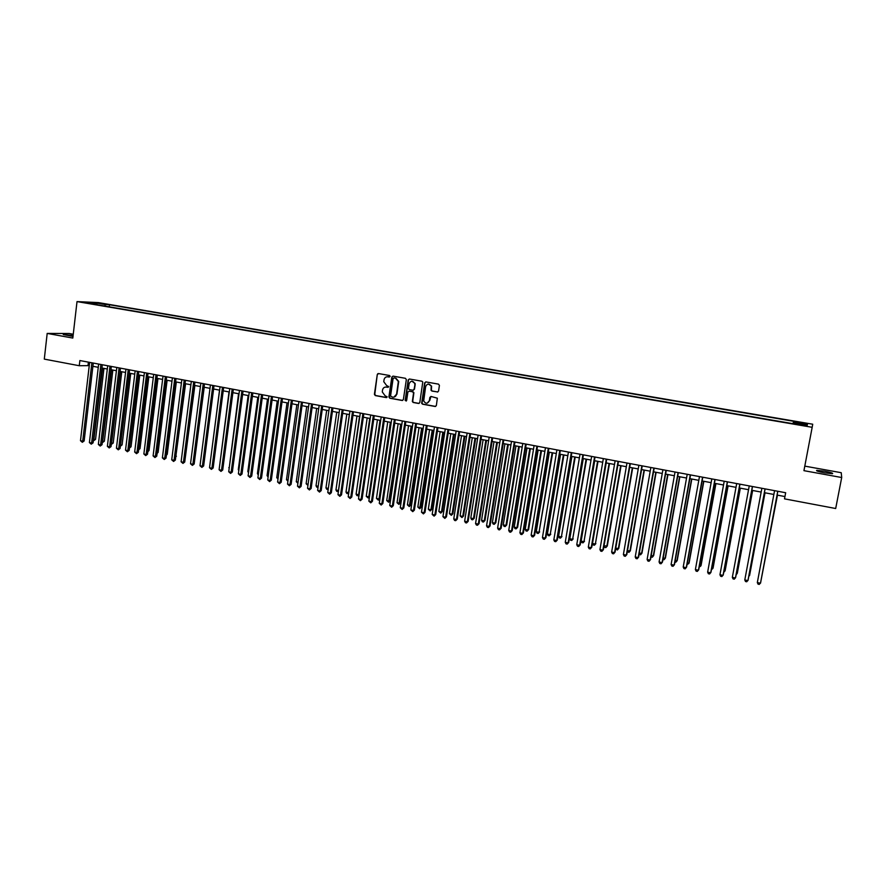 <?xml version="1.0" encoding="UTF-8"?>
<svg xmlns="http://www.w3.org/2000/svg" width="886" height="886" viewBox="0 0 886 886"><rect width="100%" height="100%" fill="white"/><g stroke="black" fill="none" stroke-linecap="round" stroke-linejoin="round"><path stroke-width="1.33" d="M390.183 376.417L389.563 375.509L378.488 373.56L377.292 374.479L374.401 394.303L375.276 395.577L386.318 397.592L387.171 396.862L385.111 395.787L382.276 391.933L382.542 390.006C383.051 387.902 384.336 386.927 386.396 387.082L388.677 386.595L386.617 385.532L383.771 381.7L384.048 379.751C384.557 377.646 385.842 376.661 387.902 376.805L390.183 376.417M824.622 471.208L816.837 470.344C815.641 470.754 818.232 471.585 824.578 472.836L832.397 473.711C833.56 473.29 830.968 472.459 824.622 471.208M73.117 335.462L63.249 334.543L73.006 336.425M802.561 422.688L798.663 422.212L802.561 422.688M437.319 392.022L438.559 391.103L439.412 385.443L438.515 384.136L425.9 381.921L424.671 382.841L421.658 403.307L422.544 404.182L435.115 406.475L436.355 405.555L437.341 398.191L431.094 396.474L429.854 397.393L429.345 400.76C427.584 403.961 425.701 404.005 423.696 400.926L425.645 386.54C427.262 383.416 429.123 383.273 431.227 386.108L431.05 390.283L431.914 391.058L437.806 391.989M73.261 334.243L69.152 333.501L47.191 333.413L72.818 338.064L77.016 301.594L812.174 427.307L803.934 470.665L841.7 477.521L835.686 508.509L784.509 498.851L785.672 492.738L79.873 360.547L79.275 365.73L89.253 365.619M47.191 333.413L44.3 359.118L79.275 365.73M406.342 379.607L405.445 378.311L393.052 376.129L391.834 377.048L388.91 396.928L389.796 398.224L402.155 400.472L403.374 399.564L406.342 379.607M409.41 379.009L421.913 381.213L422.777 382.043L419.798 402.543L418.569 403.462L413.219 402.488L412.333 401.535L413.54 393.085L412.654 391.789L409.11 391.158L407.892 392.077L406.641 400.494L405.157 400.428L408.18 379.939L409.41 379.009M99.531 303.4L106.342 304.286L99.531 303.4M77.016 301.594L98.368 302.591L812.717 424.217L812.174 427.307M793.214 423.109L793.69 421.304L109.476 304.751L105.567 304.585L104.592 306.024M793.468 421.847L807.456 424.228L807.157 425.49L792.97 423.065L792.737 423.641L92.875 304.02L96.928 304.197L87.016 302.503L95.754 302.912L105.567 304.585M378.433 373.549L377.669 374.446L377.746 373.726M841.7 477.521L841.235 472.703L804.798 466.125M92.908 366.306L98.257 367.313M101.912 368L107.317 369.019M110.96 369.706L116.409 370.725M120.053 371.411L125.557 372.452M129.201 373.139L134.75 374.18M138.393 374.867L143.986 375.919M147.619 376.605L153.278 377.669M156.911 378.355L162.614 379.418M166.236 380.105L171.995 381.19M175.616 381.866L181.42 382.962M185.041 383.649L190.9 384.745M194.51 385.432L200.424 386.54M204.035 387.215L210.004 388.345M213.604 389.02L219.628 390.15M223.228 390.837L229.297 391.977M232.896 392.653L239.021 393.805M242.62 394.48L248.8 395.643M252.388 396.319L258.623 397.493M262.212 398.168L268.502 399.353M272.08 400.029L278.437 401.225M282.014 401.901L288.415 403.097M291.992 403.772L298.46 404.991M302.015 405.666L308.55 406.884M312.105 407.56L318.683 408.8M322.238 409.465L328.883 410.716M332.427 411.381L339.139 412.643M342.672 413.319L349.438 414.582M352.982 415.257L359.805 416.542M363.338 417.206L370.215 418.502M373.748 419.156L380.692 420.473M384.214 421.127L391.224 422.456L379.95 498.619L378.322 500.092L376.461 498.419L379.02 498.951L390.349 422.29M394.735 423.109L401.812 424.438M405.323 425.103L412.455 426.443M415.955 427.107L423.165 428.459M426.653 429.123L433.918 430.485M437.407 431.139L444.739 432.523M448.227 433.176L455.625 434.572M459.092 435.225L466.568 436.632M470.034 437.285L477.565 438.703M481.02 439.356L488.629 440.785M492.084 441.438L499.748 442.878M503.193 443.521L510.934 444.982M514.378 445.625L522.186 447.098M525.62 447.74L533.494 449.224M536.916 449.878L544.868 451.373M548.29 452.015L556.308 453.521M559.719 454.164L567.815 455.692M571.215 456.323L579.389 457.863M582.778 458.505L591.017 460.055M594.406 460.687L602.724 462.259M606.102 462.891L614.496 464.474M617.852 465.106L626.336 466.7M629.68 467.332L638.23 468.938M641.575 469.569L650.213 471.197M653.547 471.817L662.252 473.456M665.574 474.088L674.368 475.738M677.679 476.369L686.55 478.03M689.851 478.661L698.799 480.345M702.1 480.965L711.126 482.66M714.415 483.28L723.53 484.996M726.808 485.606L736 487.344M739.267 487.953L748.548 489.703M751.804 490.312L761.163 492.073M764.408 492.694L773.855 494.466M777.088 495.075L784.941 496.559M88.401 362.141L88.024 365.386M109.244 306.811L109.476 304.751M97.161 304.751L96.928 304.197M95.954 304.031L95.754 302.912M807.456 424.228L805.972 425.28M389.342 377.059L387.248 376.76M385.654 387.038L388.223 387.293M377.292 374.479L374.789 394.259L375.664 395.533L386.728 397.548M392.974 376.118L392.21 377.015L389.275 397.028L390.172 398.168L402.665 400.439M394.348 377.846L393.118 378.521L390.538 396.097L392.686 397.161C394.746 397.316 396.042 396.341 396.563 394.237L398.357 381.523L395.488 378.145L393.971 377.879L395.488 378.145M393.882 397.149L396.563 394.237M395.865 378.112L398.733 381.478L396.928 394.192M408.989 391.136L413.009 391.745L413.895 392.664L412.688 401.48L413.574 402.432L419.089 403.418M409.31 378.998L408.546 379.895L405.522 400.173L406.198 401.081M414.803 384.668L414.781 383.605C412.832 380.415 410.949 380.437 409.144 383.671L408.446 388.633L409.343 389.596L412.887 390.239L414.105 389.308L415.135 383.56L411.835 381.157M413.374 390.205L414.105 389.308M415.157 384.635L414.46 389.264M428.315 384.026L431.571 386.063L431.393 390.239L432.257 391.014L437.651 391.977M427.163 403.196L429.345 400.76M430.928 396.452L429.688 400.705M425.778 381.899L425.014 382.807L422.013 403.252L422.899 404.127L435.657 406.43M93.473 439.423L95.555 439.367L103.95 368.388M95.555 439.367L93.75 440.663L102.588 368.122M91.878 362.795L82.708 441.173L80.482 440.707L89.63 362.374M93.285 363.061L84.148 440.962L82.708 441.173L82.32 442.291L80.482 440.707M84.148 440.962L82.32 442.291M102.444 441.294L104.36 441.206L112.843 370.06M104.36 441.206L102.566 442.513L111.492 369.805M111.448 443.177L113.209 443.044L121.781 371.743M113.209 443.044L111.426 444.362L120.441 371.489M120.507 445.06L122.102 444.905L130.751 373.427M120.385 446.046L129.434 373.183M122.102 444.905L120.363 446.212M129.6 446.954L131.039 446.765L139.778 375.121M129.566 447.308L138.482 374.878M131.039 446.765L129.467 448.05M100.904 364.489L91.635 443.044L89.397 442.568L98.645 364.057M102.3 364.744L93.074 442.834L91.635 443.044L91.236 444.163L89.397 442.568M93.074 442.834L91.236 444.163M109.975 366.184L100.605 444.927L98.357 444.451L107.704 365.752M111.348 366.439L102.034 444.706L100.605 444.927L100.207 446.046L98.357 444.451M102.034 444.706L100.207 446.046M119.089 367.889L109.631 446.81L107.372 446.345L116.808 367.457M120.452 368.144L111.038 446.599L109.631 446.81L109.211 447.939L107.372 446.345M111.038 446.599L109.211 447.939M128.248 369.606L118.691 448.715L116.42 448.238L125.956 369.174M129.6 369.861L120.086 448.493L118.691 448.715L118.27 449.833L116.42 448.238M120.086 448.493L118.27 449.833M138.759 448.837L140.021 448.637L148.848 376.838M140.021 448.637L138.626 449.9M137.452 371.334L127.805 450.62L125.524 450.143L135.148 370.902M138.792 371.577L129.19 450.398L127.805 450.62L127.374 451.749L125.524 450.143M129.19 450.398L127.374 451.749M147.951 450.697L149.047 450.509L157.963 378.543M149.047 450.509L147.829 451.749M146.711 373.061L136.965 452.547L134.672 452.059L144.396 372.629M148.028 373.305L138.327 452.314L136.965 452.547L136.522 453.665L134.672 452.059M138.327 452.314L136.522 453.665M157.199 452.569L158.118 452.403L167.122 380.271M158.118 452.403L157.088 453.444M156.014 374.811L146.168 454.474L143.864 453.986L153.688 374.368M157.309 375.055L147.519 454.241L146.168 454.474L145.714 455.592L143.864 453.986M147.519 454.241L145.714 455.592M166.49 454.44L167.244 454.308L176.325 382.01M167.244 454.308L166.402 455.149M165.361 376.561L155.415 456.412L153.101 455.925L163.024 376.118M166.646 376.794L156.756 456.168L155.415 456.412L154.95 457.541L153.101 455.925M156.756 456.168L154.95 457.541M175.838 456.312L185.584 383.749M176.403 456.212L175.771 456.855M174.763 378.322L164.707 458.361L162.382 457.874L172.405 377.879M176.026 378.555L166.036 458.117L164.707 458.361L164.242 459.491L162.382 457.874M166.036 458.117L164.242 459.491M185.229 458.206L194.876 385.499M184.21 380.083L174.055 460.321L171.718 459.823L181.84 379.64M185.462 380.315L175.362 460.067L174.055 460.321L173.578 461.451L171.718 459.823M175.362 460.067L173.578 461.451M194.665 460.1L204.223 387.26M193.702 381.866L183.446 462.282L181.098 461.794L191.321 381.423M194.931 382.099L184.731 462.038L183.446 462.282L182.959 463.411L181.098 461.794M184.731 462.038L182.959 463.411M204.168 461.994L213.615 389.02M203.237 383.649L192.882 464.264L190.523 463.766L200.856 383.206M204.467 383.882L194.156 464.009L192.882 464.264L192.384 465.394L190.523 463.766M194.156 464.009L192.384 465.394M212.828 385.443L202.373 466.246L200.003 465.759L210.436 385M214.035 385.676L203.636 465.992L202.373 466.246L201.864 467.387L200.003 465.759M203.636 465.992L201.864 467.387M222.475 387.248L211.909 468.251L209.528 467.753L220.06 386.805M223.66 387.481L213.149 467.985L211.909 468.251L211.389 469.381L209.528 467.753M213.149 467.985L211.389 469.381M219.529 390.139L210.048 463.732M229.02 391.922L219.628 465.726M238.555 393.716L229.252 467.73M229.186 468.262L228.798 467.642M232.165 389.065L221.5 470.256L219.097 469.757L229.74 388.611M233.339 389.286L222.718 469.99L221.5 470.256L220.968 471.396L219.097 469.757M222.718 469.99L220.968 471.396M248.146 395.521L238.29 469.613L238.932 469.746M238.832 470.488L238.29 469.613M241.911 390.892L231.135 472.282L228.721 471.773L239.475 390.438M243.063 391.114L232.342 472.005L230.593 473.412L228.721 471.773M232.342 472.005L230.593 473.412M257.793 397.338L247.825 471.607L248.656 471.784M248.534 472.736L247.825 471.607M251.702 392.731L240.815 474.309L238.389 473.8L249.254 392.265M252.842 392.941L242.011 474.032L240.261 475.45L238.389 473.8M242.011 474.032L240.261 475.45M267.472 399.165L257.416 473.6L258.435 473.822M258.28 474.996L257.416 473.6M261.547 394.569L250.55 476.347L248.113 475.837L259.077 394.104M262.666 394.779L251.735 476.07L249.996 477.488L248.113 475.837M251.735 476.07L249.996 477.488M277.218 400.993L267.063 475.616L268.27 475.871M268.104 477.078L267.063 475.616M271.448 396.43L260.34 478.396L257.892 477.886L268.967 395.964M272.545 396.629L261.503 478.108L259.764 479.536L257.892 477.886M261.503 478.108L259.764 479.536M287.009 402.831L276.753 477.632L278.149 477.931M277.982 479.138L276.753 477.632M281.394 398.29L270.175 480.467L267.716 479.946L278.902 397.825M282.479 398.49L271.315 480.168L269.599 481.607L267.716 479.946M271.315 480.168L269.599 481.607M296.843 404.692L286.488 479.669L288.083 480.002M287.917 481.209L286.488 479.669M291.394 400.162L280.065 482.538L277.595 482.017L288.891 399.697M292.458 400.361L281.194 482.239L279.467 483.678L277.595 482.017M281.194 482.239L279.467 483.678M306.733 406.552L296.278 481.707L298.073 482.084M297.906 483.302L296.278 481.707M301.45 402.045L290.01 484.62L287.518 484.099L298.925 401.568M302.491 402.244L291.117 484.31L289.401 485.761L287.518 484.099M291.117 484.31L289.401 485.761M316.679 408.424L306.124 483.756L308.106 484.177M307.94 485.395L306.124 483.756M326.679 410.307L316.014 485.816L318.196 486.281M318.041 487.411L316.878 487.256L316.014 485.816M336.724 412.189L325.959 487.898L328.341 488.396M328.197 489.426L326.812 489.338L325.959 487.898M328.307 488.673L327.809 489.537M311.551 403.938L300 486.713L297.497 486.192L309.026 403.462M312.581 404.127L301.085 486.403L299.379 487.854L297.497 486.192M301.085 486.403L299.379 487.854M321.718 405.843L310.045 488.817L307.531 488.297L319.17 405.367M322.725 406.032L311.119 488.507L309.413 489.958L307.531 488.297M311.119 488.507L309.413 489.958M331.929 407.748L320.145 490.933L317.62 490.401L329.37 407.272M332.914 407.937L321.197 490.611L319.503 492.084L317.62 490.401M321.197 490.611L319.503 492.084M346.825 414.094L335.949 489.98L338.463 490.501L349.35 414.57M338.441 491.265L336.802 491.42L335.949 489.98M337.81 491.63L338.552 490.467M342.195 409.675L330.301 493.059L327.754 492.527L339.626 409.199M343.17 409.864L331.331 492.738L329.647 494.211L327.754 492.527M331.331 492.738L329.647 494.211M356.969 415.999L345.994 492.073L348.519 492.594L359.517 416.486M348.73 493.092L346.847 493.513L345.994 492.073M347.855 493.724L348.818 492.494M352.528 411.613L340.501 495.208L337.954 494.665L349.937 411.126M353.481 411.791L341.52 494.875L339.836 496.348L337.954 494.665M341.52 494.875L339.836 496.348M367.181 417.926L356.094 494.178L358.631 494.709L369.739 418.402M359.085 494.92L356.947 495.628L356.094 494.178M357.955 495.839L359.14 494.532M362.906 413.552L350.767 497.356L348.198 496.813L360.303 413.064M363.836 413.729L351.764 497.013L350.092 498.497L348.198 496.813M351.764 497.013L350.092 498.497M377.436 419.853L366.25 496.293L368.797 496.825L380.016 420.341M369.495 496.758L368.111 497.954L366.25 496.293M368.111 497.954L369.528 496.57M373.338 415.512L361.078 499.516L358.498 498.973L370.725 415.025M374.257 415.678L362.064 499.172L360.392 500.668L358.498 498.973M362.064 499.172L360.392 500.668M387.758 421.802L376.461 498.419M378.322 500.092L379.95 498.619M398.124 423.752L386.717 500.557L389.286 501.099L390.194 500.756L401.568 424.394M390.194 500.756L388.589 502.229L400.727 424.239M388.589 502.229L386.717 500.557M408.557 425.712L397.028 502.716L399.619 503.248L400.505 502.905L411.99 426.354M415.18 384.424L414.969 383.693M400.505 502.905L398.899 504.389L411.17 426.199M398.899 504.389L397.028 502.716M383.837 417.472L371.455 501.686L368.853 501.144L381.201 416.985M384.723 417.638L372.408 501.343L370.758 502.838L368.853 501.144M372.408 501.343L370.758 502.838M394.381 419.455L381.877 503.879L379.263 503.326L391.745 418.956M395.256 419.61L382.818 503.525L381.168 505.031L379.263 503.326M382.818 503.525L381.168 505.031M415.102 383.383L414.825 384.003M404.991 421.437L392.365 506.072L389.74 505.518L402.333 420.939M405.843 421.592L393.284 505.718L391.645 507.224L389.74 505.518M393.284 505.718L391.645 507.224M419.034 427.683L407.405 504.876L410.008 505.419L410.871 505.064L422.467 428.326M410.871 505.064L409.277 506.548L421.658 428.182M409.277 506.548L407.405 504.876M415.656 423.43L402.909 508.287L400.262 507.733L412.987 422.932M416.486 423.586L403.806 507.922L402.166 509.439L400.262 507.733M403.806 507.922L402.166 509.439M429.566 429.666L417.827 507.047L420.44 507.589L421.293 507.235L432.999 430.308M421.293 507.235L419.698 508.73L432.213 430.164M419.698 508.73L417.827 507.047M426.376 425.446L413.496 510.502L410.849 509.948L423.696 424.937M427.185 425.59L414.382 510.137L412.754 511.654L410.849 509.948M414.382 510.137L412.754 511.654M440.165 431.659L428.303 509.228L430.939 509.782L431.77 509.417L443.587 432.302M431.77 509.417L430.175 510.923L430.939 509.782L442.823 432.158M430.175 510.923L428.303 509.228M437.163 427.462L424.15 512.739L421.481 512.174L434.461 426.952M437.95 427.606L425.014 512.363L423.397 513.891L421.481 512.174M425.014 512.363L423.397 513.891M450.819 433.664L438.847 511.432L441.483 511.975L442.302 511.61L454.23 434.306M442.302 511.61L440.719 513.116L441.483 511.975L453.488 434.173M440.719 513.116L438.847 511.432M448.006 429.488L434.871 514.976L432.18 514.423L445.281 428.979M448.77 429.632L435.713 514.6L434.096 516.139L432.18 514.423M435.713 514.6L434.096 516.139M461.528 435.679L449.435 513.636L452.093 514.19L452.879 513.814L464.928 436.322M452.879 513.814L451.317 515.331L452.093 514.19L464.209 436.189M451.317 515.331L449.435 513.636M458.904 431.537L445.636 517.236L442.945 516.671L456.168 431.017M459.646 431.67L446.455 516.848L444.85 518.399L442.945 516.671M446.455 516.848L444.85 518.399M472.293 437.706L460.089 515.862L462.758 516.416L463.533 516.04L475.693 438.349M463.533 516.04L461.96 517.557L462.758 516.416L474.996 438.216M461.96 517.557L460.089 515.862M469.868 433.586L456.467 519.506L453.754 518.941L467.121 433.077M470.588 433.719L457.265 519.118L455.67 520.669L454.584 520.436L453.754 518.941M457.265 519.118L455.67 520.669M483.114 439.744L470.798 518.088L473.478 518.653L474.231 518.266L486.514 440.386M474.231 518.266L472.67 519.794L473.478 518.653L485.838 440.253M472.67 519.794L471.596 519.573L470.798 518.088M480.888 435.646L467.354 521.788L464.629 521.223L478.13 435.137M481.585 435.779L468.14 521.389L466.545 522.95L465.46 522.718L464.629 521.223M468.14 521.389L466.545 522.95M494 441.793L481.563 520.337L484.254 520.902L484.985 520.503L497.389 442.435M484.985 520.503L483.446 522.042L484.254 520.902L496.736 442.313M483.446 522.042L482.361 521.81L481.563 520.337M491.974 437.728L478.307 524.091L475.56 523.515L489.194 437.208M492.649 437.85L479.06 523.681L477.488 525.243L476.391 525.01L475.56 523.515M479.06 523.681L477.488 525.243M504.942 443.853L492.383 522.596L495.097 523.161L495.806 522.762L508.32 444.495M495.806 522.762L494.266 524.302L495.097 523.161L507.689 444.373M494.266 524.302L493.181 524.069L492.383 522.596M503.115 439.81L489.316 526.395L486.558 525.819L500.324 439.29M503.769 439.932L490.047 525.985L488.474 527.558L487.378 527.325L486.558 525.819M490.047 525.985L488.474 527.558M515.951 445.924L503.27 524.855L505.995 525.431L506.681 525.021L519.318 446.555M506.681 525.021L505.153 526.572L505.995 525.431L518.709 446.444M505.153 526.572L504.056 526.35L503.27 524.855M514.323 441.915L500.391 528.709L497.611 528.134L511.51 441.383M514.954 442.036L501.099 528.3L499.538 529.872L498.43 529.64L497.611 528.134M501.099 528.3L499.538 529.872M527.015 448.006L514.212 527.137L516.948 527.713L517.612 527.303L530.382 448.637M517.612 527.303L516.095 528.853L516.948 527.713L529.795 448.526M516.095 528.853L514.999 528.632L514.212 527.137M525.586 444.019L511.521 531.046L508.73 530.459L522.773 443.498M526.195 444.141L512.208 530.625L510.657 532.209L509.539 531.977L508.73 530.459M512.208 530.625L510.657 532.209M538.145 450.099L525.21 529.429L527.967 530.005L528.61 529.595L541.501 450.73M528.61 529.595L527.104 531.157L527.967 530.005L540.936 450.631M527.104 531.157L525.996 530.924L525.21 529.429M536.927 446.145L522.718 533.394L519.916 532.807L534.081 445.614M537.514 446.256L523.382 532.962L521.832 534.557L520.713 534.324L519.916 532.807M523.382 532.962L521.832 534.557M549.331 452.203L536.274 531.744L539.042 532.32L552.676 452.835M539.663 531.899L538.167 533.472L539.042 532.32L552.133 452.735M538.167 533.472L537.049 533.239L536.274 531.744M548.323 448.283L533.97 535.753L531.157 535.166L545.466 447.751M548.877 448.382L534.612 535.321L533.084 536.916L531.954 536.683L531.157 535.166M534.612 535.321L533.084 536.916M560.583 454.33L547.393 534.059L550.184 534.646L563.917 454.95M550.782 534.214L549.287 535.786L550.184 534.646L563.396 454.861M549.287 535.786L548.168 535.554L547.393 534.059M559.786 450.431L545.289 538.123L542.453 537.536L556.917 449.889M560.317 450.531L545.92 537.68L544.381 539.286L543.251 539.053L542.453 537.536M545.92 537.68L544.381 539.286M571.891 456.456L558.579 536.395L561.381 536.971L575.224 457.076M561.957 536.539L560.473 538.123L561.381 536.971L574.726 456.988M560.473 538.123L559.354 537.891L558.579 536.395M571.315 452.591L556.674 540.515L553.828 539.917L568.424 452.048M571.824 452.68L557.272 540.061L555.755 541.678L554.614 541.435L553.828 539.917M557.272 540.061L555.755 541.678M583.265 458.594L569.82 538.732L572.644 539.319L586.587 459.225M573.198 538.887L571.725 540.471L572.644 539.319L586.122 459.136M571.725 540.471L570.595 540.238L569.82 538.732M582.899 454.762L568.125 542.908L565.257 542.31L579.998 454.219M583.387 454.85L568.701 542.453L567.184 544.082L566.043 543.838L565.257 542.31M568.701 542.453L567.184 544.082M594.705 460.753L581.138 541.091L583.974 541.689L598.017 461.373M584.505 541.235L583.032 542.841L583.974 541.689L597.574 461.285M583.032 542.841L581.903 542.597L581.138 541.091M594.561 456.943L579.643 545.322L576.753 544.724L591.638 456.39M595.027 457.032L580.186 544.868L578.691 546.496L577.539 546.252L576.753 544.724M580.186 544.868L578.691 546.496M606.212 462.913L592.501 543.461L595.359 544.059L609.513 463.533M595.868 543.605L594.406 545.211L595.359 544.059L609.092 463.456M594.406 545.211L593.266 544.968L592.501 543.461M606.29 459.136L591.217 547.747L588.315 547.138L603.344 458.583M606.722 459.214L591.737 547.282L590.253 548.921L589.09 548.678L588.315 547.138M591.737 547.282L590.253 548.921M604.019 545.865L607.298 545.986L621.075 465.715M607.298 545.986L605.847 547.603L606.81 546.452L620.676 465.637M605.847 547.603L604.695 547.36L603.997 545.975M618.074 461.34L602.857 550.195L599.944 549.575L615.128 460.798M618.483 461.418L603.366 549.719L601.882 551.358L600.708 551.114L599.944 549.575M603.366 549.719L601.882 551.358M615.715 548.301L618.782 548.379L632.693 467.897M618.782 548.379L617.343 549.996L618.328 548.844L632.327 467.83M617.343 549.996L615.648 548.667M629.935 463.566L614.574 552.642L611.639 552.033L626.967 463.013M630.323 463.644L615.05 552.166L613.577 553.816L612.403 553.573L611.639 552.033M615.05 552.166L613.577 553.816M627.465 550.76L630.345 550.793L644.388 470.101M630.345 550.793L628.905 552.41L629.902 551.258L644.044 470.034M628.905 552.41L627.366 551.38M639.293 553.218L641.962 553.207L656.138 472.316M639.138 554.127L640.534 554.846L641.553 553.695L655.828 472.249M651.188 555.699L653.647 555.644L667.966 474.542M650.977 556.873L652.229 557.283L653.259 556.131L667.667 474.486M663.149 558.191L665.397 558.091L679.85 476.779M662.916 559.52L663.991 559.742L665.032 558.59L679.584 476.723M675.187 560.705L677.214 560.561L691.811 479.027M674.944 562.023L675.819 562.211L676.882 561.059L691.567 478.983M687.281 563.219L689.098 563.031L703.838 481.286M687.038 564.559L688.787 563.54L703.628 481.253M641.863 465.803L626.347 555.112L623.401 554.492L638.872 465.239M642.228 465.87L626.801 554.625L625.339 556.286L624.154 556.031L623.401 554.492M626.801 554.625L625.339 556.286M653.857 468.052L638.186 557.593L635.218 556.973L650.856 467.487M654.189 468.107L638.618 557.106L637.167 558.767L635.982 558.523L635.218 556.973M665.929 470.311L650.102 560.096L647.123 559.465L662.905 469.746M666.239 470.366L650.501 559.587L649.061 561.27L647.865 561.015L647.123 559.465M678.067 472.581L662.086 562.61L659.084 561.979L675.021 472.016M678.344 472.637L662.462 562.089L661.022 563.773L659.826 563.529L659.084 561.979M690.272 474.863L674.135 565.135L671.112 564.493L687.215 474.298M690.526 474.918L674.479 564.615L673.061 566.298L671.854 566.054L671.112 564.493M702.554 477.166L686.251 567.671L683.217 567.029L699.475 476.59M702.775 477.211L686.572 567.151L685.166 568.845L683.948 568.59L683.217 567.029M699.453 565.766L701.059 565.523L715.932 483.568M699.209 567.095L700.771 566.032L715.744 483.534M714.902 479.481L698.445 570.23L695.388 569.587L711.812 478.905M715.102 479.514L698.744 569.698L697.337 571.404L696.119 571.149L695.388 569.587M711.691 568.314L713.075 568.026L728.104 485.849M711.447 569.654L712.82 568.546L727.938 485.827M727.328 481.807L710.705 572.799L707.637 572.157L724.216 481.22M727.495 481.84L710.971 572.256L709.586 573.973L708.357 573.718L707.637 572.157M724.006 570.883L725.169 570.551L740.331 488.153M723.762 572.223L724.936 571.071L740.209 488.131M739.821 484.144L723.042 575.379L719.953 574.737L736.698 483.557M739.965 484.177L723.275 574.837L721.902 576.553L720.672 576.299L719.953 574.737M736.388 573.463L737.329 573.076L752.646 490.479M736.188 574.571L737.119 573.619L752.535 490.456M752.391 486.503L735.446 577.982L732.334 577.329L749.246 485.916M752.502 486.525L735.657 577.428L734.295 579.156L733.054 578.901L732.334 577.329M748.847 576.055L749.556 575.634L765.017 492.804M748.703 576.852L764.939 492.793M765.039 488.873L747.928 580.596L744.794 579.942L761.871 488.275M765.116 488.884L748.105 580.031L746.754 581.77L745.503 581.515L744.794 579.942M761.384 578.669L777.465 495.141M761.295 579.156L777.421 495.141M777.764 491.254L760.476 583.232L757.331 582.567L774.574 490.656M777.808 491.265L760.631 582.656L759.291 584.406L758.028 584.14L757.331 582.567"/></g></svg>
